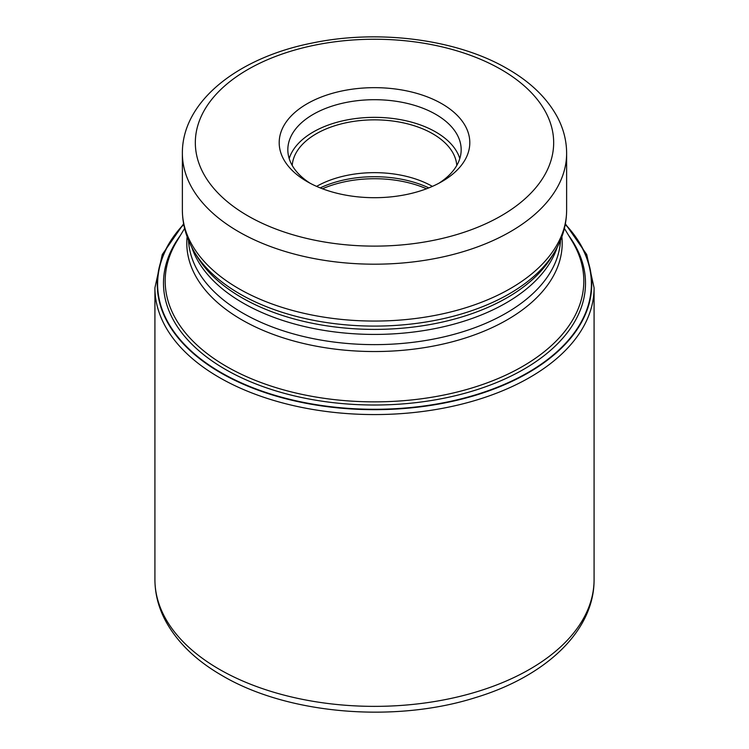 <?xml version="1.0" encoding="UTF-8"?>
<svg xmlns="http://www.w3.org/2000/svg" width="749" height="749" viewBox="0 0 749 749"><rect width="100%" height="100%" fill="white"/><g stroke="black" fill="none" stroke-linecap="round" stroke-linejoin="round"><path stroke-width="1.12" d="M183.739 224.485A216.882 125.214 180 0 0 221.142 372.609A216.882 125.214 0 0 0 504.133 384.452A216.882 125.214 0 0 0 565.261 224.485M307.109 181.586A95.31 55.023 0 0 0 441.891 181.586L441.891 181.586A95.31 55.023 0 0 0 441.891 103.774A95.31 55.023 0 0 0 307.109 103.774A95.31 55.023 0 0 0 307.109 181.586L307.109 181.586M438.689 183.355A86.669 50.033 0 0 0 461.169 149.734A86.669 50.033 0 0 0 435.778 114.354A86.669 50.033 0 0 0 313.222 114.354A86.669 50.033 0 0 0 287.831 149.734A86.669 50.033 0 0 0 310.311 183.355M289.198 158.563A86.669 50.033 180 0 1 348.557 119.643A86.669 50.033 180 0 1 435.778 132.002A86.669 50.033 180 0 1 459.802 158.563M456.778 165.463A82.343 47.543 0 0 0 432.725 133.771A82.343 47.543 0 0 0 344.531 123.108A82.343 47.543 0 0 0 292.222 165.463M316.602 186.389A82.343 47.543 180 0 1 432.398 186.389M565.298 224.288A217.238 125.42 180 0 1 504.573 384.705A217.238 125.42 180 0 1 220.889 372.946A217.238 125.42 180 0 1 183.702 224.288M568.725 235.579A211.012 121.825 0 0 1 492.505 384.181A211.012 121.825 0 0 1 225.29 369.332A211.012 121.825 180 0 1 180.275 235.579M154.921 579.604A219.579 126.768 0 0 0 219.232 669.241A219.579 126.768 0 0 0 458.528 696.72A219.579 126.768 0 0 0 594.079 579.604C594.369 631.154 545.347 676.516 475.615 697.562C394.601 723.347 287.513 714.321 222.097 675.57C196.004 660.534 177.11 642.221 165.435 620.64C158.479 607.467 154.977 593.788 154.921 579.604L154.921 287.794L162.28 254.52L183.608 223.82M594.079 579.604L594.079 287.794A219.579 126.768 180 0 1 458.528 404.919A219.579 126.768 180 0 1 219.232 377.44A219.579 126.768 180 0 1 154.921 287.794M184.6 228.426L176.895 241.169A209.317 120.842 0 0 0 226.395 366.411A209.317 120.842 0 0 0 226.488 366.467A209.317 120.842 0 0 0 485.811 383.357A209.317 120.842 0 0 0 572.105 241.169L564.4 228.426M561.872 236.75A187.699 108.371 180 0 1 451.488 342.003A187.699 108.371 180 0 1 241.861 319.842A187.699 108.371 180 0 1 241.777 319.795A187.699 108.371 180 0 1 187.128 236.75M188.495 240.27A186.08 107.435 0 0 0 242.919 313.166A186.08 107.435 0 0 0 243.013 313.213A186.08 107.435 0 0 0 443.305 337.022A186.08 107.435 0 0 0 560.505 240.27M557.247 247.236A186.08 107.435 180 0 1 429.177 329.682A186.08 107.435 180 0 1 243.013 303.008A186.08 107.435 180 0 1 242.919 302.952A186.08 107.435 180 0 1 191.753 247.236M194.646 252.366L197.296 256.757A187.699 108.371 0 0 0 241.777 297.653A187.699 108.371 0 0 0 241.871 297.709A187.699 108.371 0 0 0 551.704 256.757L554.354 252.366A190.508 109.991 180 0 1 239.792 293.88A190.508 109.991 180 0 1 239.699 293.823A190.508 109.991 180 0 1 194.646 252.366C186.557 239.043 182.475 224.962 182.372 210.132A192.128 110.927 0 0 0 238.557 288.515A192.128 110.927 0 0 0 238.641 288.571A192.128 110.927 0 0 0 448.024 312.614A192.128 110.927 0 0 0 566.628 210.132C566.525 224.962 562.443 239.043 554.354 252.366M566.628 210.132L566.628 153.264A192.128 110.927 180 0 1 448.024 255.746A192.128 110.927 180 0 1 238.641 231.703A192.128 110.927 180 0 1 238.51 231.628A192.128 110.927 180 0 1 182.372 153.264L182.372 210.132M247.816 215.824A179.161 103.437 180 0 1 247.685 215.749A179.161 103.437 180 0 1 247.872 69.498A179.161 103.437 180 0 1 501.184 69.535A179.161 103.437 180 0 1 501.315 69.61A179.161 103.437 180 0 1 501.128 215.862A179.161 103.437 180 0 1 247.816 215.824M426.537 188.776A86.444 49.911 0 0 0 322.463 188.776M320.188 187.896A85.798 49.537 180 0 1 428.812 187.896M594.079 287.794L586.72 254.52L565.392 223.82M566.628 153.264C566.581 140.69 563.463 128.575 557.275 116.919C546.995 98.025 530.451 82.016 507.672 68.899C457.087 39.163 378.404 29.042 311.818 43.114C237.892 57.739 181.998 101.471 182.372 153.264"/></g></svg>
